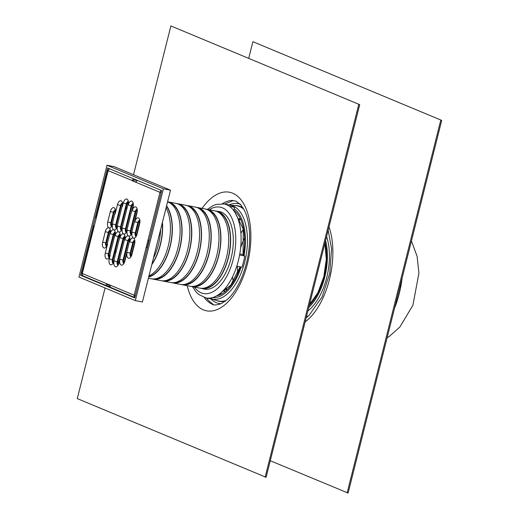 <?xml version="1.0" encoding="UTF-8"?>
<svg xmlns="http://www.w3.org/2000/svg" width="519" height="519" viewBox="0 0 519 519"><rect width="100%" height="100%" fill="white"/><g stroke="black" fill="none" stroke-linecap="round" stroke-linejoin="round"><path stroke-width="0.78" d="M441.721 120.395L252.889 41.695L441.721 120.395L348.119 493.05L270.276 460.736M252.889 41.695L248.724 58.264M440.754 120.207L347.146 492.862M219.433 294.617L221.12 293.469M223.248 290.608L224.455 290.841L224.266 291.581M211.538 299.009L206.361 298.016A47.852 24.86 100.9 0 1 206.037 297.958L211.22 298.95A47.852 24.86 100.9 0 0 211.538 299.009L211.849 297.789M239.791 253.921L243.177 254.576M243.067 255.212L244.773 256.036L239.59 255.043A47.852 24.86 100.9 0 1 236.781 266.221A47.852 24.86 100.9 0 1 206.361 298.016M244.773 256.036A47.852 24.86 100.9 0 1 241.964 267.214L236.781 266.221M223.767 203.922A47.852 24.86 100.9 0 1 224.085 203.973L229.268 204.973A47.852 24.86 100.9 0 1 234.582 207.269L233.771 210.643M207.347 209.404L212.874 205.719L216.047 204.46L224.085 203.973A47.852 24.86 100.9 0 1 226.667 204.758A47.852 24.86 100.9 0 1 229.404 206.277A47.852 24.86 100.9 0 1 239.59 255.043M229.404 206.277L234.582 207.269M239.953 218.947L237.877 218.551M217.467 211.35A39.515 20.526 100.9 0 1 219.278 211.538A39.515 20.526 100.9 0 1 231.987 254.219A39.515 20.526 100.9 0 1 204.376 289.148A39.515 20.526 100.9 0 1 202.624 288.655M125.721 209.073A36.194 18.807 100.9 0 1 127.317 207.036M118.708 262.783A36.194 18.807 100.9 0 1 118.014 261.232M115.776 252.987A36.194 18.807 100.9 0 1 115.406 250.126M160.643 229.437A39.36 20.449 100.9 0 1 153.416 258.222M162.291 222.872A38.977 20.247 100.9 0 1 151.963 263.996M162.46 222.197A39.36 20.449 100.9 0 1 151.795 264.671M166.08 207.795A39.36 20.449 100.9 0 1 168.169 246.291A39.36 20.449 100.9 0 1 148.972 275.887M166.476 206.218A38.977 20.247 100.9 0 1 169.927 246.583A38.977 20.247 100.9 0 1 148.778 276.679M166.58 205.816A39.36 20.449 100.9 0 1 170.109 246.661A39.36 20.449 100.9 0 1 148.681 277.075M167.566 201.872A39.36 20.449 100.9 0 1 178.523 245.39A39.36 20.449 100.9 0 1 151.301 278.8L148.382 278.242M169.058 202.501A38.977 20.247 100.9 0 1 180.547 244.339A38.977 20.247 100.9 0 1 154.377 278.943M167.592 201.787A39.36 20.449 100.9 0 1 168.085 201.865A39.36 20.449 100.9 0 1 180.742 244.378A39.36 20.449 100.9 0 1 153.241 279.177A39.36 20.449 100.9 0 1 152.281 278.943M168.085 201.865L175.857 203.357A39.36 20.449 100.9 0 1 188.514 245.87A39.36 20.449 100.9 0 1 161.013 280.669L153.241 279.177M178.77 204.369A38.977 20.247 100.9 0 1 190.259 246.207A38.977 20.247 100.9 0 1 164.095 280.811M176.817 203.591A39.36 20.449 100.9 0 1 177.803 203.733A39.36 20.449 100.9 0 1 190.46 246.24A39.36 20.449 100.9 0 1 162.953 281.038A39.36 20.449 100.9 0 1 161.993 280.811M177.803 203.733L185.568 205.226A39.36 20.449 100.9 0 1 198.232 247.732A39.36 20.449 100.9 0 1 170.725 282.531L162.953 281.038M188.488 206.231A38.977 20.247 100.9 0 1 199.977 248.069A38.977 20.247 100.9 0 1 173.807 282.673M186.535 205.459A39.36 20.449 100.9 0 1 187.515 205.595A39.36 20.449 100.9 0 1 200.172 248.108A39.36 20.449 100.9 0 1 172.671 282.907A39.36 20.449 100.9 0 1 171.705 282.673M187.515 205.595L195.287 207.087A39.36 20.449 100.9 0 1 207.944 249.6A39.36 20.449 100.9 0 1 180.443 284.399L172.671 282.907M198.2 208.1A38.977 20.247 100.9 0 1 209.689 249.937A38.977 20.247 100.9 0 1 183.518 284.542M196.247 207.321A39.36 20.449 100.9 0 1 197.226 207.464A39.36 20.449 100.9 0 1 209.89 249.976A39.36 20.449 100.9 0 1 182.383 284.769A39.36 20.449 100.9 0 1 181.423 284.542M197.226 207.464L204.999 208.956A39.36 20.449 100.9 0 1 217.656 251.468A39.36 20.449 100.9 0 1 190.155 286.261L182.383 284.769M207.911 209.961A38.977 20.247 100.9 0 1 219.407 251.799A38.977 20.247 100.9 0 1 193.237 286.404M205.965 209.189A39.36 20.449 100.9 0 1 206.945 209.332A39.36 20.449 100.9 0 1 219.602 251.838A39.36 20.449 100.9 0 1 192.095 286.637A39.36 20.449 100.9 0 1 191.135 286.404M206.945 209.332L214.717 210.824A39.36 20.449 100.9 0 1 227.374 253.33A39.36 20.449 100.9 0 1 199.867 288.129L192.095 286.637M217.63 211.83A38.977 20.247 100.9 0 1 229.119 253.668A38.977 20.247 100.9 0 1 202.948 288.272M215.677 211.051A39.36 20.449 100.9 0 1 216.657 211.194A39.36 20.449 100.9 0 1 229.314 253.707A39.36 20.449 100.9 0 1 201.813 288.499A39.36 20.449 100.9 0 1 200.847 288.272M80.627 275.291L107.589 167.968L161.694 190.577L134.732 297.906L80.627 275.291L82.819 275.712M107.018 165.263L114.148 166.631L170.504 190.181L142.42 301.98L135.297 300.611L163.381 188.812L107.018 165.263L78.94 277.055L135.297 300.611M170.504 190.181L163.381 188.812M226.913 289.381A37.044 19.248 100.9 0 1 225.538 288.019M238.513 220.432A37.044 19.248 100.9 0 1 240.303 219.673M226.459 289.803A37.044 19.248 100.9 0 1 225.045 288.609M238.279 219.699A37.044 19.248 100.9 0 1 240.038 219.115M221.042 303.738A50.843 26.411 100.9 0 1 219.102 303.511A50.843 26.411 100.9 0 1 210.857 298.886M228.905 204.901A50.843 26.411 100.9 0 1 238.279 203.656A50.843 26.411 100.9 0 1 240.161 204.162M359.719 104.65L170.881 25.95L359.719 104.65L266.111 477.305L77.279 398.605L105.065 287.974M170.881 25.95L133.513 174.721M358.746 104.462L265.144 477.117M134.836 297.484A2.316 1.966 -67.3 0 1 134.168 295.194L82.32 273.526A2.316 1.966 112.7 0 0 83.364 276.037L107.414 286.086A2.316 1.966 -67.3 0 1 106.363 283.575M109.756 168.876A2.316 1.966 112.7 0 0 108.153 170.673L136.01 182.098M133.798 178.925A2.316 1.966 -67.3 0 0 132.196 180.722L160.001 192.341A2.316 1.966 -67.3 0 1 161.604 190.544M110.21 286.657L107.744 286.183A2.316 1.966 -67.3 0 1 107.414 286.086M107.303 283.971A1.155 0.986 112.7 0 0 108.023 285.067L110.06 285.456M137.399 180.554L134.421 179.976A1.155 0.986 112.7 0 0 133.169 180.91M137.554 180.495A2.316 1.966 112.7 0 0 135.959 182.292M94.296 225.83L93.997 225.635L82.015 273.338L82.32 273.526L108.153 170.673L107.848 170.485L95.866 218.181L96.171 218.376M93.997 225.635L94.354 225.609M161.15 192.724L160.001 192.341L148.019 240.044L146.15 247.498L147.331 247.758M148.959 240.362L147.124 247.686M147.299 247.881L146.15 247.498L134.168 295.194L135.316 295.577M110.119 285.145A2.316 1.966 112.7 0 0 111.17 287.656L134.823 297.543M148.019 240.044L149.174 240.427M107.297 284.029L110.106 285.203M130.944 255.886A2.699 1.401 100.9 0 1 130.807 253.266L133.428 242.834A2.699 1.401 100.9 0 1 134.415 241.017M123.814 262.789A2.699 1.401 100.9 0 1 123.678 260.168L128.543 240.79A2.699 1.401 100.9 0 1 129.529 238.974M117.988 264.476A2.699 1.401 100.9 0 1 117.858 261.855L123.658 238.746A2.699 1.401 100.9 0 1 124.644 236.936M113.11 262.439A2.699 1.401 100.9 0 1 112.973 259.811L118.773 236.709A2.699 1.401 100.9 0 1 119.766 234.893M109.159 256.671A2.699 1.401 100.9 0 1 109.022 254.044L113.895 234.666A2.699 1.401 100.9 0 1 114.881 232.849M106.518 245.682A2.699 1.401 100.9 0 1 106.389 243.061L109.009 232.622A2.699 1.401 100.9 0 1 109.996 230.812M111.572 225.557A2.699 1.401 100.9 0 1 111.442 222.936L114.063 212.505A2.699 1.401 100.9 0 1 115.049 210.688M116.457 227.601A2.699 1.401 100.9 0 1 116.327 224.98L121.193 205.602A2.699 1.401 100.9 0 1 122.179 203.785M121.342 229.645A2.699 1.401 100.9 0 1 121.212 227.017L127.012 203.915A2.699 1.401 100.9 0 1 127.998 202.099M126.227 231.682A2.699 1.401 100.9 0 1 126.098 229.061L131.897 205.952A2.699 1.401 100.9 0 1 132.883 204.142M131.112 233.725A2.699 1.401 100.9 0 1 130.976 231.098L135.848 211.72A2.699 1.401 100.9 0 1 136.834 209.91M135.997 235.769A2.699 1.401 100.9 0 1 135.861 233.141L138.482 222.709A2.699 1.401 100.9 0 1 139.468 220.893M325.089 242.516A44.77 23.258 100.9 0 1 309.292 305.399M325.588 240.511A46.301 24.056 100.9 0 1 308.786 307.404M326.587 236.554A47.839 24.854 100.9 0 1 326.704 277.665A47.839 24.854 100.9 0 1 307.916 310.875M308.344 316.097A48.507 25.197 100.9 0 1 306.463 316.648M307.3 316.927A48.656 25.275 100.9 0 1 306.346 317.122M307.105 317.07A48.695 25.301 100.9 0 1 306.32 317.219M329.007 226.907A60.392 31.374 100.9 0 1 305.146 321.91M209.222 209.767A43.992 22.855 100.9 0 1 222.495 207.859A43.992 22.855 100.9 0 1 231.02 266.649A43.992 22.855 100.9 0 1 194.378 287.072M226.284 289.959A37.29 19.372 100.9 0 1 224.902 288.778M238.208 219.492A37.29 19.372 100.9 0 1 239.849 218.927M224.785 291.191A38.815 20.163 100.9 0 1 224.435 290.925M224.292 290.809A38.815 20.163 100.9 0 1 223.611 290.225M233.829 210.266A44.77 23.258 100.9 0 1 243.262 255.406M240.349 266.902A44.77 23.258 100.9 0 1 216.553 295.914M234.205 208.774A46.301 24.056 100.9 0 1 244.014 255.718M241.153 267.058A46.301 24.056 100.9 0 1 212.595 297.588M229.975 205.128A47.839 24.854 100.9 0 1 233.031 205.991A47.839 24.854 100.9 0 1 244.715 261.92A47.839 24.854 100.9 0 1 211.551 298.97L217.383 300.735A48.507 25.197 100.9 0 0 226.316 300.365M229.8 205.083L235.652 205.602A48.507 25.197 100.9 0 1 239.603 206.575A48.507 25.197 100.9 0 1 243.813 209.254M235.081 205.55A48.656 25.275 100.9 0 1 240.407 206.581A48.656 25.275 100.9 0 1 243.152 208.1M225.278 301.195A48.656 25.275 100.9 0 1 216.832 300.566M225.09 301.338A48.695 25.301 100.9 0 1 216.747 300.54M234.99 205.543A48.695 25.301 100.9 0 1 240.563 206.568A48.695 25.301 100.9 0 1 243.028 207.892M222.392 203.746A53.198 27.637 100.9 0 1 232.09 200.451L235.989 201.158L240.784 204.81L244.177 209.936C247.206 215.826 249.003 223.546 249.568 233.089C250.19 249.84 247.07 265.806 240.187 281C236.171 289.388 231.727 295.694 226.842 299.924L221.412 303.589C216.592 305.224 213.517 305.425 212.167 304.199A53.198 27.637 100.9 0 1 204.376 297.543M202.066 208.391A60.392 31.374 100.9 0 1 232.661 193.211A60.392 31.374 100.9 0 1 239.973 284.393A60.392 31.374 100.9 0 1 187.223 285.697M232.46 277.01A39.418 20.481 -79.1 0 0 233.349 281.415M243.327 229.456A39.418 20.481 -79.1 0 0 240.868 233.219M244.3 238.532A37.816 19.644 -79.1 0 0 240.634 247.803M237.475 266.351A37.816 19.644 -79.1 0 0 237.618 273.344M138.482 222.709L137.833 222.586A2.699 1.401 100.9 0 1 139.352 220.484M135.861 233.141L135.212 233.018L137.833 222.586L134.765 221.736L137.016 212.796A5.015 2.608 -79.1 0 0 135.79 206.932A5.015 2.608 -79.1 0 0 132.131 210.753L135.2 211.596A2.699 1.401 100.9 0 1 136.718 209.501M135.848 211.72L135.2 211.596L130.334 230.974L127.259 230.131A5.015 2.608 -79.1 0 0 128.485 235.996A5.015 2.608 -79.1 0 0 132.144 232.175A5.015 2.608 -79.1 0 0 133.37 238.039A5.015 2.608 -79.1 0 0 137.029 234.212L139.65 223.78A5.015 2.608 -79.1 0 0 138.424 217.915A5.015 2.608 -79.1 0 0 134.765 221.736M130.976 231.098L130.334 230.974A2.699 1.401 100.9 0 0 130.853 234.063M131.897 205.952L131.249 205.829A2.699 1.401 100.9 0 1 132.767 203.733M126.098 229.061L125.449 228.937L131.249 205.829L128.18 204.986A5.015 2.608 -79.1 0 0 126.954 199.121A5.015 2.608 -79.1 0 0 123.295 202.942L126.364 203.792A2.699 1.401 100.9 0 1 127.882 201.69M127.012 203.915L126.364 203.792L120.564 226.894L117.495 226.05A5.015 2.608 -79.1 0 0 118.715 231.915A5.015 2.608 -79.1 0 0 122.374 228.094A5.015 2.608 -79.1 0 0 123.6 233.959A5.015 2.608 -79.1 0 0 127.259 230.131L126.96 229.943L125.793 232.175L126.253 232.136M121.212 227.017L120.564 226.894A2.699 1.401 100.9 0 0 121.083 229.975M121.193 205.602L120.544 205.472A2.699 1.401 100.9 0 1 122.062 203.377M116.327 224.98L115.679 224.85L120.544 205.472L117.476 204.629L115.231 213.575A5.015 2.608 -79.1 0 0 114.005 207.71A5.015 2.608 -79.1 0 0 110.346 211.531L107.725 221.97A5.015 2.608 -79.1 0 0 108.951 227.835A5.015 2.608 -79.1 0 0 105.292 231.656L102.671 242.088A5.015 2.608 -79.1 0 0 103.891 247.959A5.015 2.608 -79.1 0 0 107.556 244.131L105.305 253.077A5.015 2.608 -79.1 0 0 106.531 258.942A5.015 2.608 -79.1 0 0 110.19 255.114L109.256 258.845A5.015 2.608 -79.1 0 0 110.482 264.709A5.015 2.608 -79.1 0 0 114.141 260.882A5.015 2.608 -79.1 0 0 115.367 266.753A5.015 2.608 -79.1 0 0 119.026 262.925L119.96 259.202A5.015 2.608 -79.1 0 0 121.187 265.066A5.015 2.608 -79.1 0 0 124.845 261.239L127.09 252.299A5.015 2.608 -79.1 0 0 128.316 258.164A5.015 2.608 -79.1 0 0 131.975 254.336L134.596 243.904A5.015 2.608 -79.1 0 0 133.37 238.039A5.015 2.608 -79.1 0 0 129.711 241.86A5.015 2.608 -79.1 0 0 128.485 235.996A5.015 2.608 -79.1 0 0 124.826 239.823A5.015 2.608 -79.1 0 0 123.6 233.959A5.015 2.608 -79.1 0 0 119.941 237.78A5.015 2.608 -79.1 0 0 118.715 231.915A5.015 2.608 -79.1 0 0 115.056 235.736A5.015 2.608 -79.1 0 0 113.836 229.872A5.015 2.608 -79.1 0 0 117.495 226.05L117.19 225.856L116.022 228.094L116.483 228.055M111.313 225.895A2.699 1.401 100.9 0 1 110.794 222.813L107.725 221.97M111.442 222.936L110.794 222.813L113.414 212.375L110.346 211.531M106.259 246.019A2.699 1.401 100.9 0 1 105.74 242.937L102.671 242.088M106.389 243.061L105.74 242.937L108.361 232.499L105.292 231.656M108.899 257.002A2.699 1.401 100.9 0 1 108.374 253.921L105.305 253.077M109.022 254.044L108.374 253.921L113.246 234.543L110.177 233.699A5.015 2.608 -79.1 0 0 108.951 227.835A5.015 2.608 -79.1 0 0 112.61 224.007A5.015 2.608 -79.1 0 0 113.836 229.872A5.015 2.608 -79.1 0 0 110.177 233.699L109.769 230.189L110.184 230.397M112.844 262.77A2.699 1.401 100.9 0 1 112.325 259.688L109.256 258.845M112.973 259.811L112.325 259.688L118.131 236.586L114.757 235.548L114.654 232.233L115.069 232.441M117.729 264.813A2.699 1.401 100.9 0 1 117.21 261.732L113.836 260.694L112.668 262.925L113.129 262.893M117.858 261.855L117.21 261.732L123.016 238.623L119.642 237.592L119.539 234.277L119.954 234.478M123.548 263.127A2.699 1.401 100.9 0 1 123.029 260.045L119.96 259.202M123.678 260.168L123.029 260.045L127.895 240.667L124.528 239.629L124.424 236.314L124.839 236.521M130.684 256.224A2.699 1.401 100.9 0 1 130.159 253.142L127.09 252.299M130.807 253.266L130.159 253.142L132.78 242.704L129.406 241.672L129.309 238.357L129.724 238.565M139.663 220.478L139.248 220.277L139.65 223.78M139.352 223.592L136.731 234.024L137.029 234.212M135.738 236.1A2.699 1.401 100.9 0 1 135.212 233.018L131.845 231.98L130.678 234.218L131.138 234.179M137.022 209.494L136.607 209.287L137.016 212.796M133.072 203.727L132.656 203.519L133.065 207.029A5.015 2.608 -79.1 0 0 131.839 201.164A5.015 2.608 -79.1 0 0 128.18 204.986L127.875 204.797L122.075 227.899L125.449 228.937A2.699 1.401 100.9 0 0 125.968 232.019M132.131 210.753L133.065 207.029M123.295 202.942L122.361 206.672A5.015 2.608 -79.1 0 0 121.135 200.808A5.015 2.608 -79.1 0 0 117.476 204.629M122.367 203.37L121.952 203.163L122.361 206.672M116.198 227.938A2.699 1.401 100.9 0 1 115.679 224.85L112.305 223.819L111.137 226.05L111.598 226.012M115.237 210.273L114.822 210.065L115.231 213.575M114.063 212.505L113.414 212.375A2.699 1.401 100.9 0 1 114.933 210.279M107.556 244.131L107.251 243.943L106.084 246.175L106.544 246.136M109.009 232.622L108.361 232.499A2.699 1.401 100.9 0 1 109.872 230.404M110.19 255.114L109.885 254.926L108.718 257.158L109.185 257.119M113.895 234.666L113.246 234.543A2.699 1.401 100.9 0 1 114.757 232.441M118.773 236.709L118.131 236.586A2.699 1.401 100.9 0 1 119.642 234.484M119.026 262.925L118.721 262.737L117.553 264.969L118.014 264.93M123.658 238.746L123.016 238.623A2.699 1.401 100.9 0 1 124.528 236.528M124.845 261.239L124.541 261.051L123.373 263.282L123.833 263.243M128.543 240.79L127.895 240.667A2.699 1.401 100.9 0 1 129.413 238.565M131.975 254.336L131.67 254.148L130.503 256.38L130.97 256.341M134.609 240.602L134.194 240.401L134.596 243.904M133.428 242.834L132.78 242.704A2.699 1.401 100.9 0 1 134.298 240.608M394.518 308.325A65.368 33.962 -79.1 0 0 402.147 277.944M324.907 243.229L326.295 259.26L323.811 276.731L317.868 292.729L309.506 304.549M328.157 230.287L331.57 248.841L329.708 273.377L322.195 296.745L308.844 315.669L306.197 317.719M192.504 286.715L196.221 292.132L198.719 294.507L206.037 297.958M201.813 288.499L206.179 289.343M216.657 211.194L221.029 212.031M234.867 212.271L243.255 229.093L243.048 255.303M240.115 266.857L230.799 285.074L219.128 294.247M213.465 304.659L208.469 300.54L206.504 298.049M224.552 204.064L233.466 200.503M221.113 303.732L219.102 303.511M238.279 203.656L240.764 204.408M136.731 234.024L135.556 236.255L136.023 236.223M136.711 212.602L131.845 231.98M132.76 206.834L126.96 229.943M128.193 201.683L127.778 201.482L127.875 204.797M122.075 227.899L120.908 230.131L121.368 230.099M122.056 206.478L117.19 225.856M114.926 213.38L112.305 223.819M107.251 243.943L109.872 233.505M109.885 254.926L114.757 235.548M113.836 260.694L119.642 237.592M118.721 262.737L124.528 239.629M124.541 261.051L129.406 241.672M134.291 243.716L131.67 254.148M109.561 168.792A2.316 2.316 0 0 0 107.848 170.485M82.015 273.338A2.316 2.316 0 0 0 83.364 276.037M387.116 337.798L389.373 336.338L399.831 327.061L412.916 305.198L418.93 273.059L417.107 256.386L411.437 240.965"/></g></svg>
